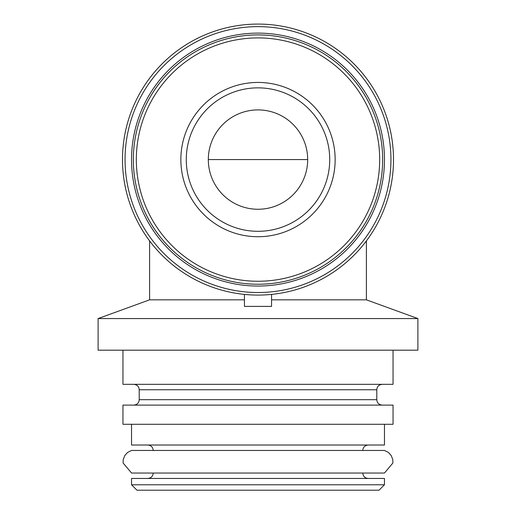 <?xml version="1.0" encoding="UTF-8"?>
<svg xmlns="http://www.w3.org/2000/svg" width="516" height="516" viewBox="0 0 516 516"><rect width="100%" height="100%" fill="white"/><g stroke="black" fill="none" stroke-linecap="round" stroke-linejoin="round"><path stroke-width="0.77" d="M208.316 159.579A49.684 49.684 0 0 1 282.839 116.558A49.684 49.684 0 0 1 282.839 202.607A49.684 49.684 0 0 1 208.316 159.579L307.684 159.579M244.449 299.828L149.601 299.828L98.111 318.565L98.111 350.183L417.889 350.183L417.889 318.565L98.111 318.565M366.399 240.882L366.399 299.828L271.551 299.828M271.551 294.404L271.551 306.401L244.449 306.401L244.449 294.404M393.05 350.183L393.05 384.33L122.95 384.33L122.95 350.183M393.05 405.105L122.95 405.105L122.95 424.287L393.05 424.287L393.05 405.105M384.465 424.287L384.465 445.031L131.535 445.031L131.535 424.287M368.205 450.455L147.795 450.455M384.465 450.455L131.535 450.455L127.626 452.416L124.866 455.422L123.234 459.485L123.079 462.955L131.535 473.037L384.465 473.037L392.921 462.955L392.766 459.485L391.134 455.422L388.374 452.416L384.465 450.455M384.465 478.455L131.535 478.455L131.535 484.782L384.465 484.782L384.465 478.455M384.465 484.782L379.047 490.2L136.953 490.2L131.535 484.782M180.858 159.579A77.142 77.142 0 0 1 296.571 92.77A77.142 77.142 0 0 1 296.571 226.389A77.142 77.142 0 0 1 180.858 159.579M133.341 159.579A124.659 124.659 0 0 1 320.333 51.626A124.659 124.659 0 0 1 320.333 267.54A124.659 124.659 0 0 1 133.341 159.579M131.535 159.579A126.465 126.465 0 0 1 321.236 50.058A126.465 126.465 0 0 1 321.236 269.107A126.465 126.465 0 0 1 131.535 159.579M125.053 159.579A132.947 132.947 0 0 1 324.474 44.447A132.947 132.947 0 0 1 324.474 274.712A132.947 132.947 0 0 1 125.053 159.579M122.498 159.579A135.502 135.502 0 0 1 325.751 42.235A135.502 135.502 0 0 1 325.751 276.931A135.502 135.502 0 0 1 122.498 159.579M186.276 159.579A71.724 71.724 0 0 1 293.862 97.466A71.724 71.724 0 0 1 293.862 221.699A71.724 71.724 0 0 1 186.276 159.579A71.724 71.724 0 0 1 293.862 97.466A71.724 71.724 0 0 1 293.862 221.699A71.724 71.724 0 0 1 186.276 159.579M382.208 384.33C378.886 384.684 377.08 386.49 376.79 389.748L139.21 389.748C138.92 386.49 137.114 384.684 133.792 384.33M376.79 389.748L376.79 399.687L139.21 399.687C138.92 402.951 137.114 404.757 133.792 405.105M136.327 159.579A121.673 121.673 0 0 1 318.836 54.212A121.673 121.673 0 0 1 318.836 264.953A121.673 121.673 0 0 1 136.327 159.579M149.601 240.882L149.601 299.828M366.399 299.828L417.889 318.565M139.21 389.748L139.21 399.687M376.79 399.687C377.08 402.951 378.886 404.757 382.208 405.105M362.787 450.455C363.077 447.191 364.883 445.385 368.205 445.031M153.213 450.455C152.923 447.191 151.117 445.385 147.795 445.031M362.787 473.037C363.077 476.3 364.883 478.106 368.205 478.455M153.213 473.037C152.923 476.3 151.117 478.106 147.795 478.455"/></g></svg>
